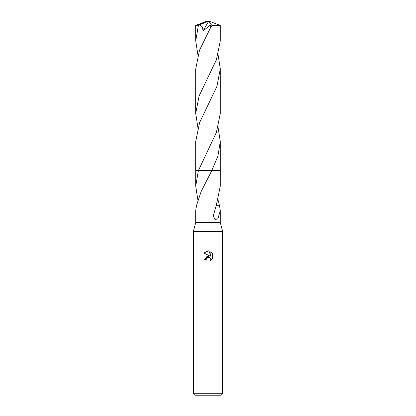 <?xml version="1.0" encoding="UTF-8"?>
<svg xmlns="http://www.w3.org/2000/svg" width="416" height="416" viewBox="0 0 416 416"><rect width="100%" height="100%" fill="white"/><g stroke="black" fill="none" stroke-linecap="round" stroke-linejoin="round"><path stroke-width="0.62" d="M195.718 210.517L195.718 222.628L193.378 231.4L222.622 231.4L222.622 393.739L193.378 393.739L194.839 395.2L221.161 395.2L222.622 393.739M195.718 222.628L220.282 222.628L222.622 231.4M208 257.327L206.419 258.56L206.175 259.62L204.636 259.62L208 255.778L209.862 256.001L203.653 252.938L208 250.801L208.941 250.9L210.839 256.36L210.839 251.685L212.347 253.209L212.347 258.976L210.6 260.65L210.844 259.605L210.163 257.951L209.404 257.447L208 257.327L209.404 257.447L210.163 257.951L210.844 259.605L210.6 260.65L212.347 258.976M218.104 200.153L219.404 205.291M216.174 205.291L219.45 205.291L220.288 210.517L217.942 218.722L215.046 219.7L213.294 215.816L216.299 205.286L220.282 186.144L220.288 170.56L211.791 170.56L220.282 170.56M197.896 200.153L195.718 186.144L198.401 170.56L211.791 170.56L201.136 191.526L196.55 205.291L195.712 210.517M206.175 259.62L206.331 258.762M209.862 256.001L205.572 257.072M206.419 258.56L207.371 257.566M207.615 257.447L207.943 257.338M212.347 253.209L210.839 251.685M208.941 250.9L203.653 252.938M195.718 186.144L195.718 170.56L198.401 170.56L216.429 132.345L220.288 113.506L220.288 68.869L216.928 86.367L199.566 122.678L195.712 141.508L195.712 170.56L198.396 170.56M197.896 54.865L195.712 40.867L195.712 25.386M195.712 40.867L198.406 25.272L199.347 24.887L202.108 26.598L203.122 30.805L210.631 24.861L210.761 27.305L199.566 50.045L195.712 68.869L195.712 113.506L199.061 96.028L216.414 59.748L220.288 40.867L220.288 25.386M199.347 24.887L207.714 21.564L208 20.8L197.111 25.272L198.406 25.272M197.111 25.272L195.728 25.376L208 20.8L220.282 25.386L211.947 25.511L210.761 27.305M218.104 54.87L220.288 68.869M220.288 141.508L220.288 170.56L211.796 170.56L217.937 156.047L220.288 141.508L218.104 127.504M197.896 127.504L195.712 113.506M207.714 21.564L208.536 21.434L203.122 30.805M207.714 21.596L208 20.8M208.536 21.434L211.947 25.511M220.282 210.517L220.282 222.628M193.378 231.4L193.378 393.739"/></g></svg>
